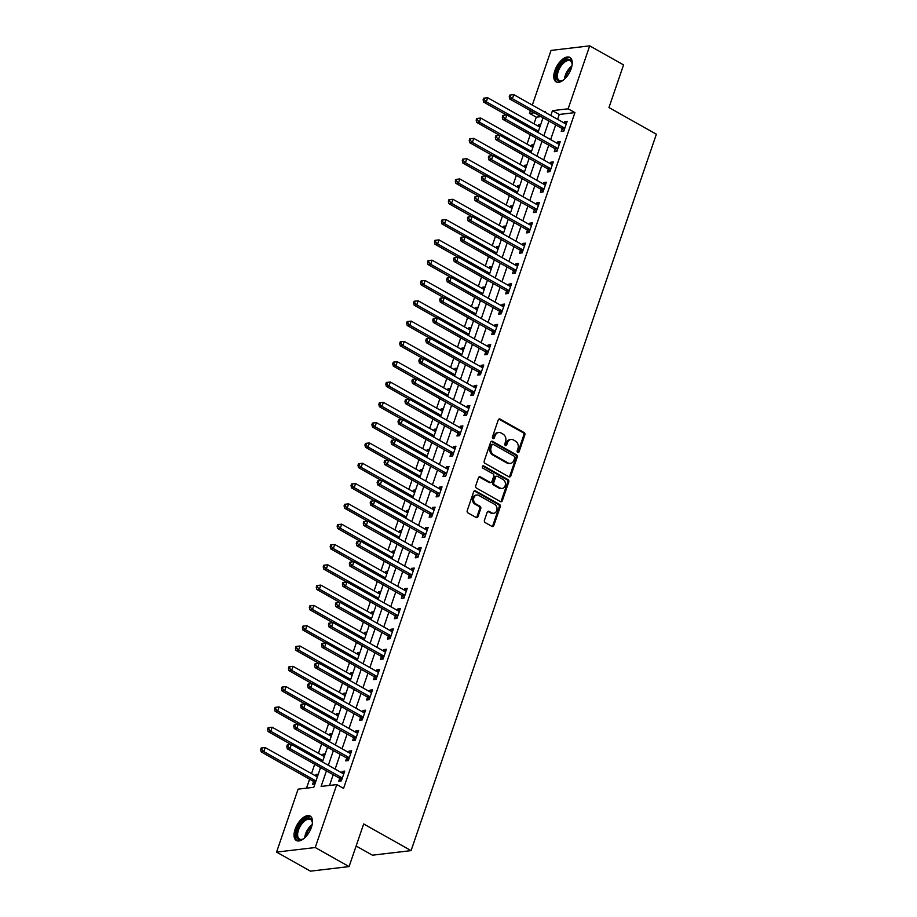 <?xml version="1.0" encoding="UTF-8"?>
<svg xmlns="http://www.w3.org/2000/svg" width="917" height="917" viewBox="0 0 917 917"><rect width="100%" height="100%" fill="white"/><g stroke="black" fill="none" stroke-linecap="round" stroke-linejoin="round"><path stroke-width="1.38" d="M517.738 452.436A1.238 0.997 83.3 0 0 519.056 451.84L524.856 434.899A1.765 1.433 83.3 0 0 524.077 432.56L500.143 419.092A1.765 1.433 83.3 0 0 498.263 419.929L492.463 436.882A1.238 0.997 83.3 0 0 494.332 437.925L495.077 435.735A5.651 4.585 83.3 0 1 498.676 432.515A5.651 4.585 83.3 0 1 501.083 433.019L503.078 434.142A5.651 4.585 83.3 0 1 505.576 441.639L504.831 443.839A1.238 0.997 83.3 0 0 506.688 444.883L507.445 442.693A5.651 4.585 83.3 0 1 511.033 439.472A5.651 4.585 83.3 0 1 513.44 439.977L515.434 441.1A5.651 4.585 83.3 0 1 517.945 448.596L517.188 450.797A1.238 0.997 83.3 0 0 517.738 452.436M517.727 452.425A1.238 0.997 83.3 0 0 518.013 451.966L523.813 435.025A1.765 1.433 83.3 0 0 523.022 432.675L499.1 419.207A1.765 1.433 83.3 0 0 498.882 419.115M493.002 438.509A1.238 0.997 83.3 0 0 493.289 438.051L494.034 435.85L495.077 435.735M505.359 445.467A1.238 0.997 83.3 0 0 505.645 445.009L506.402 442.808L507.445 442.693M295.114 829.255A14.03 7.061 119.4 0 1 310.152 816.061A14.03 7.061 119.4 0 1 311.413 827.329A14.03 7.061 119.4 0 1 296.386 840.511A14.03 7.061 119.4 0 1 295.114 829.255M554.854 70.62A14.03 7.061 119.4 0 1 569.893 57.427A14.03 7.061 119.4 0 1 571.153 68.695A14.03 7.061 119.4 0 1 556.126 81.877A14.03 7.061 119.4 0 1 554.854 70.62M484.451 520.271A1.765 1.433 83.3 0 0 485.231 522.621L491.948 526.392A1.765 1.433 83.3 0 0 493.816 525.544L500.258 506.734A1.765 1.433 83.3 0 0 499.478 504.384L475.545 490.927A1.765 1.433 83.3 0 0 473.676 491.764L467.234 510.586A1.765 1.433 83.3 0 0 468.014 512.924L476.129 517.486A1.765 1.433 83.3 0 0 477.998 516.649L480.76 508.591A1.765 1.433 83.3 0 0 479.969 506.253L475.957 503.983A4.723 3.828 83.3 0 1 473.596 498.917A4.723 3.828 83.3 0 1 476.863 495.031A4.723 3.828 83.3 0 1 478.869 495.455L494.63 504.316A4.723 3.828 83.3 0 1 496.98 509.393A4.723 3.828 83.3 0 1 493.713 513.279A4.723 3.828 83.3 0 1 491.707 512.855L489.082 511.377A1.765 1.433 83.3 0 0 487.202 512.225L484.451 520.271M532.318 105.088L551.048 50.412L589.711 45.85L623.56 64.901L608.968 107.553L656.366 134.226L411.08 850.632L363.682 823.947L349.079 866.588L315.23 847.537L276.567 852.099L298.117 789.147L313.797 787.302L320.56 767.529M589.711 45.85L568.15 108.802L552.481 110.648L550.819 115.496M326.441 770.842L321.11 786.431L336.78 784.585L343.554 788.402L574.925 112.608L568.15 108.802M336.78 784.585L315.23 847.537M508.924 476.806A1.765 1.433 83.3 0 0 510.792 475.957L517.234 457.147A1.765 1.433 83.3 0 0 516.454 454.798L492.532 441.329A1.765 1.433 83.3 0 0 490.652 442.177L484.21 460.999A1.765 1.433 83.3 0 0 484.99 463.337L508.924 476.806M508.752 481.941L502.31 500.751A1.765 1.433 83.3 0 1 500.43 501.599L476.508 488.131A1.765 1.433 83.3 0 1 475.717 485.792L478.479 477.734A1.765 1.433 83.3 0 1 480.359 476.886L490.056 482.353A1.765 1.433 83.3 0 0 491.936 481.505L493.759 476.164A1.765 1.433 83.3 0 0 492.979 473.825L482.881 468.14A1.238 0.997 83.3 0 1 483.637 465.905L507.961 479.591A1.765 1.433 83.3 0 1 508.752 481.941L507.709 482.055L501.267 500.877L502.31 500.751M574.925 112.608L559.255 114.453L557.593 119.313M555.691 124.861L550.636 139.613M548.733 145.173L543.689 159.925M541.787 165.473L536.732 180.225M534.829 185.784L529.785 200.536M527.883 206.084L522.828 220.837M520.925 226.396L515.881 241.148M513.978 246.696L508.924 261.448M507.021 267.007L501.977 281.76M500.074 287.308L495.02 302.06M493.117 307.619L488.062 322.371M486.17 327.919L481.116 342.683M479.213 348.231L474.158 362.983M472.266 368.531L467.212 383.295M465.309 388.842L460.254 403.595M458.362 409.154L453.307 423.906M451.405 429.454L446.35 444.206M444.447 449.766L439.403 464.518M437.501 470.066L432.446 484.818M430.543 490.377L425.499 505.129M423.597 510.677L418.542 525.43M416.639 530.989L411.595 545.741M409.693 551.289L404.638 566.041M402.735 571.6L397.691 586.353M395.789 591.901L390.734 606.653M388.831 612.212L383.787 626.964M381.885 632.512L376.83 647.264M374.927 652.824L369.872 667.576M367.981 673.124L362.926 687.876M361.023 693.435L355.968 708.188M354.077 713.735L349.022 728.499M347.119 734.047L342.064 748.799M340.173 754.347L335.118 769.111M333.215 774.659L329.524 785.445M562.132 128.735L561.227 131.372L563.84 131.062L567.176 121.319L564.574 121.629L564.104 122.981M555.186 149.035L554.281 151.683L556.894 151.374L560.23 141.619L557.616 141.929L557.158 143.281M548.228 169.347L547.323 171.983L549.936 171.674L553.272 161.931L550.659 162.24L550.2 163.593M541.282 189.647L540.377 192.295L542.99 191.985L546.326 182.231L543.712 182.54L543.254 183.893M534.324 209.959L533.419 212.595L536.032 212.285L539.368 202.542L536.754 202.852L536.296 204.204M527.378 230.259L526.473 232.907L529.086 232.597L532.422 222.854L529.808 223.152L529.35 224.505M520.42 250.57L519.515 253.207L522.128 252.897L525.464 243.154L522.85 243.464L522.392 244.816M513.474 270.87L512.569 273.518L515.182 273.209L518.518 263.466L515.904 263.764L515.434 265.116M506.516 291.182L505.611 293.818L508.224 293.509L511.56 283.766L508.946 284.075L508.488 285.428M499.57 311.482L498.665 314.13L501.278 313.82L504.614 304.077L502 304.375L501.53 305.728M492.612 331.794L491.707 334.43L494.32 334.12L497.656 324.377L495.042 324.687L494.584 326.039M485.666 352.094L484.761 354.741L487.363 354.432L490.71 344.689L488.096 344.998L487.626 346.339M478.708 372.405L477.803 375.042L480.416 374.744L483.752 364.989L481.138 365.298L480.68 366.651M471.751 392.705L470.857 395.353L473.459 395.044L476.806 385.3L474.192 385.61L473.722 386.963M464.804 413.017L463.899 415.653L466.512 415.355L469.848 405.601L467.234 405.91L466.776 407.263M457.847 433.317L456.941 435.965L459.555 435.655L462.902 425.912L460.288 426.222L459.818 427.574M450.9 453.628L449.995 456.265L452.608 455.967L455.944 446.212L453.33 446.522L452.872 447.874M443.943 473.929L443.037 476.576L445.651 476.267L448.986 466.524L446.384 466.833L445.914 468.186M436.996 494.24L436.091 496.888L438.704 496.578L442.04 486.824L439.426 487.133L438.968 488.486M430.039 514.552L429.133 517.188L431.747 516.879L435.082 507.135L432.48 507.445L432.01 508.797M423.092 534.852L422.187 537.5L424.8 537.19L428.136 527.435L425.522 527.745L425.064 529.098M416.135 555.163L415.229 557.8L417.843 557.49L421.178 547.747L418.565 548.057L418.106 549.409M409.188 575.463L408.283 578.111L410.896 577.802L414.232 568.047L411.618 568.357L411.16 569.709M402.231 595.775L401.325 598.411L403.938 598.102L407.274 588.359L404.661 588.668L404.202 590.021M395.284 616.075L394.379 618.723L396.992 618.413L400.328 608.659L397.714 608.968L397.244 610.321M388.327 636.387L387.421 639.023L390.034 638.713L393.37 628.97L390.757 629.28L390.298 630.632M381.38 656.687L380.475 659.334L383.088 659.025L386.424 649.282L383.81 649.58L383.34 650.932M374.423 676.998L373.517 679.635L376.13 679.325L379.466 669.582L376.853 669.891L376.394 671.244M367.476 697.298L366.571 699.946L369.184 699.637L372.52 689.893L369.906 690.192L369.436 691.544M360.519 717.61L359.613 720.246L362.226 719.937L365.562 710.194L362.949 710.503L362.49 711.856M353.561 737.91L352.667 740.558L355.269 740.248L358.616 730.505L356.002 730.815L355.532 732.156M346.615 758.221L345.709 760.858L348.322 760.56L351.658 750.805L349.045 751.115L348.586 752.467M339.657 778.522L338.751 781.169L341.365 780.86L344.712 771.117L342.098 771.426L341.628 772.779M541.019 116.608L536.262 117.17L533.992 123.806M530.244 134.753L527.034 144.118M523.286 155.065L520.088 164.418M516.34 175.376L513.13 184.73M509.382 195.676L506.184 205.03M502.436 215.988L499.226 225.341M495.478 236.288L492.28 245.641M488.532 256.6L485.322 265.953M481.574 276.9L478.376 286.264M474.628 297.211L471.418 306.565M467.67 317.511L464.472 326.876M460.724 337.823L457.514 347.176M453.766 358.123L450.556 367.488M446.808 378.434L443.61 387.788M439.862 398.735L436.652 408.099M432.904 419.046L429.706 428.399M425.958 439.346L422.748 448.711M419 459.658L415.802 469.011M412.054 479.958L408.844 489.323M405.096 500.269L401.898 509.623M398.15 520.569L394.94 529.934M391.192 540.881L387.994 550.234M384.246 561.193L381.036 570.546M377.288 581.493L374.09 590.846M370.342 601.804L367.132 611.158M363.384 622.104L360.186 631.458M356.438 642.416L353.228 651.769M349.48 662.716L346.282 672.081M342.534 683.027L339.324 692.381M335.576 703.328L332.378 712.692M328.618 723.639L325.42 732.992M321.672 743.939L318.463 753.304M314.714 764.251L311.516 773.604M309.614 779.163L306.53 788.15M540.743 124.437L538.451 124.701L537.981 126.053M533.786 144.737L531.493 145.012L531.035 146.365M526.839 165.049L524.547 165.324L524.077 166.665M519.882 185.349L517.589 185.624L517.131 186.976M512.935 205.66L510.631 205.935L510.173 207.288M505.978 225.972L503.685 226.235L503.227 227.588M499.031 246.272L496.727 246.547L496.269 247.899M492.074 266.583L489.781 266.847L489.323 268.2M485.127 286.883L482.823 287.159L482.365 288.511M478.17 307.195L475.877 307.459L475.407 308.811M471.212 327.495L468.919 327.77L468.461 329.123M464.266 347.807L461.973 348.07L461.503 349.423M457.308 368.107L455.015 368.382L454.557 369.734M450.362 388.418L448.069 388.682L447.599 390.034M443.404 408.718L441.111 408.993L440.653 410.346M436.458 429.03L434.165 429.294L433.695 430.646M429.5 449.33L427.207 449.605L426.749 450.958M422.554 469.642L420.261 469.905L419.791 471.258M415.596 489.942L413.303 490.217L412.845 491.569M408.65 510.253L406.357 510.517L405.887 511.869M401.692 530.553L399.399 530.828L398.941 532.181M394.746 550.865L392.442 551.14L391.983 552.481M387.788 571.165L385.495 571.44L385.037 572.793M380.842 591.476L378.538 591.752L378.079 593.104M373.884 611.777L371.591 612.052L371.133 613.404M366.938 632.088L364.634 632.363L364.175 633.716M359.98 652.4L357.687 652.663L357.217 654.016M353.022 672.7L350.73 672.975L350.271 674.327M346.076 693.011L343.783 693.275L343.313 694.627M339.118 713.311L336.826 713.586L336.367 714.939M332.172 733.623L329.879 733.887L329.409 735.239M325.214 753.923L322.922 754.198L322.463 755.551M318.268 774.235L315.975 774.498L315.505 775.851M313.534 781.605L312.64 784.253L314.932 783.978M356.128 846.013L372.417 855.183L411.08 850.632M349.079 866.588L310.427 871.15L276.567 852.099M536.262 117.17L529.487 113.353L530.427 110.636M544.939 112.183L545.168 111.507L543.976 111.645M534.256 112.791L529.487 113.353M322.463 761.981L327.507 747.229M329.409 741.681L334.464 726.917M336.367 721.37L341.411 706.617M343.313 701.069L348.368 686.306M350.271 680.758L355.326 666.006M357.217 660.446L362.272 645.694M364.175 640.146L369.23 625.394M371.121 619.835L376.176 605.082M378.079 599.535L383.134 584.782M385.025 579.223L390.08 564.471M391.983 558.923L397.038 544.171M398.941 538.611L403.984 523.859M405.887 518.311L410.942 503.559M412.845 498L417.888 483.248M419.791 477.7L424.846 462.947M426.749 457.388L431.792 442.636M433.695 437.088L438.75 422.336M440.653 416.776L445.696 402.024M447.599 396.476L452.654 381.724M454.557 376.165L459.6 361.413M461.503 355.865L466.558 341.101M468.461 335.553L473.504 320.801M475.407 315.253L480.462 300.489M482.365 294.942L487.42 280.189M489.311 274.642L494.366 259.878M496.269 254.33L501.324 239.578M503.215 234.018L508.27 219.266M510.173 213.718L515.228 198.966M517.131 193.407L522.174 178.655M524.077 173.107L529.132 158.354M531.035 152.795L536.078 138.043M537.981 132.495L543.036 117.743M548.916 121.055L543.861 135.808M541.97 141.356L536.915 156.108M535.012 161.667L529.957 176.419M528.066 181.967L523.011 196.719M521.108 202.279L516.053 217.031M514.162 222.579L509.107 237.331M507.204 242.89L502.149 257.643M500.246 263.19L495.203 277.943M493.3 283.502L488.245 298.254M486.342 303.802L481.299 318.566M479.396 324.114L474.341 338.866M472.438 344.414L467.395 359.177M465.492 364.725L460.437 379.478M458.534 385.025L453.491 399.789M451.588 405.337L446.533 420.089M444.63 425.648L439.587 440.401M437.684 445.949L432.629 460.701M430.726 466.26L425.683 481.012M423.78 486.56L418.725 501.312M416.822 506.872L411.767 521.624M409.876 527.172L404.821 541.924M402.918 547.483L397.863 562.236M395.972 567.783L390.917 582.536M389.014 588.095L383.959 602.847M382.057 608.395L377.013 623.147M375.11 628.707L370.055 643.459M368.153 649.007L363.109 663.759M361.206 669.318L356.151 684.071M354.249 689.618L349.205 704.382M347.302 709.93L342.247 724.682M340.345 730.23L335.301 744.994M333.398 750.542L328.343 765.294M559.255 114.453L552.481 110.648M538.451 124.701L540.296 125.744M531.493 145.012L533.339 146.055M524.547 165.324L526.392 166.355M517.589 185.624L519.435 186.667M510.631 205.935L512.488 206.967M503.685 226.235L505.531 227.278M496.727 246.547L498.573 247.579M489.781 266.847L491.627 267.89M482.823 287.159L484.669 288.19M475.877 307.459L477.723 308.502M468.919 327.77L470.765 328.802M461.973 348.07L463.819 349.113M455.015 368.382L456.861 369.413M448.069 388.682L449.915 389.725M441.111 408.993L442.957 410.025M434.165 429.294L436.011 430.337M427.207 449.605L429.053 450.648M420.261 469.905L422.107 470.948M413.303 490.217L415.149 491.26M406.357 510.517L408.203 511.56M399.399 530.828L401.245 531.871M392.442 551.14L394.299 552.172M385.495 571.44L387.341 572.483M378.538 591.752L380.383 592.783M371.591 612.052L373.437 613.095M364.634 632.363L366.479 633.395M357.687 652.663L359.533 653.706M350.73 672.975L352.575 674.006M343.783 693.275L345.629 694.318M336.826 713.586L338.671 714.618M329.879 733.887L331.725 734.93M322.922 754.198L324.767 755.23M315.975 774.498L317.821 775.541M564.574 121.629L566.672 122.809M557.616 141.929L559.714 143.109M550.659 162.24L552.768 163.421M543.712 182.54L545.81 183.732M536.754 202.852L538.864 204.032M529.808 223.152L531.906 224.344M522.85 243.464L524.96 244.644M515.904 263.764L518.002 264.956M508.946 284.075L511.056 285.256M502 304.375L504.098 305.567M495.042 324.687L497.152 325.867M488.096 344.998L490.194 346.179M481.138 365.298L483.248 366.479M474.192 385.61L476.29 386.791M467.234 405.91L469.344 407.091M460.288 426.222L462.386 427.402M453.33 446.522L455.428 447.702M446.384 466.833L448.482 468.014M439.426 487.133L441.524 488.314M432.48 507.445L434.578 508.626M425.522 527.745L427.62 528.926M418.565 548.057L420.674 549.237M411.618 568.357L413.716 569.549M404.661 588.668L406.77 589.849M397.714 608.968L399.812 610.16M390.757 629.28L392.866 630.46M383.81 649.58L385.908 650.772M376.853 669.891L378.962 671.072M369.906 690.192L372.004 691.384M362.949 710.503L365.058 711.684M356.002 730.815L358.1 731.995M349.045 751.115L351.154 752.295M342.098 771.426L344.196 772.607M511.033 439.472L509.99 439.598A5.651 4.585 83.3 0 0 506.402 442.808M498.676 432.515L497.622 432.641A5.651 4.585 83.3 0 0 494.034 435.85M509.141 476.897A1.765 1.433 83.3 0 0 509.749 476.083L516.191 457.262A1.765 1.433 83.3 0 0 515.411 454.924L491.489 441.455A1.765 1.433 83.3 0 0 491.271 441.352M514.781 457.847A1.238 0.997 83.3 0 0 514.231 456.207L493.231 444.39A1.238 0.997 83.3 0 0 491.913 444.974L491.122 447.29A5.651 4.585 83.3 0 0 493.633 454.786L507.984 462.867A5.651 4.585 83.3 0 0 510.391 463.372A5.651 4.585 83.3 0 0 513.99 460.162L514.781 457.847M492.704 444.275L491.65 444.401A1.238 0.997 83.3 0 0 490.87 445.1L491.913 444.974M510.391 463.372L509.348 463.498A5.651 4.585 83.3 0 1 506.941 462.993L492.589 454.912A5.651 4.585 83.3 0 1 490.079 447.416L490.87 445.1M500.648 501.702A1.765 1.433 83.3 0 0 501.267 500.877M490.813 482.514L489.77 482.629A1.765 1.433 83.3 0 1 489.013 482.48L479.304 477.012A1.765 1.433 83.3 0 0 479.098 476.92M483.637 465.905L482.629 466.019L506.918 479.717L507.961 479.591M500.132 488.016A4.723 3.828 83.3 0 0 502.138 488.44A4.723 3.828 83.3 0 0 505.405 484.554A4.723 3.828 83.3 0 0 503.043 479.488L497.495 476.37A1.765 1.433 83.3 0 0 495.627 477.207L493.793 482.548A1.765 1.433 83.3 0 0 494.572 484.898L500.132 488.016L499.077 488.142A4.723 3.828 83.3 0 0 501.095 488.566L502.138 488.44M496.75 476.21L495.696 476.324A1.765 1.433 83.3 0 0 494.572 477.333L495.627 477.207M499.077 488.142L493.529 485.024A1.765 1.433 83.3 0 1 492.75 482.674L494.572 477.333M507.709 482.055A1.765 1.433 83.3 0 0 506.918 479.717M493.713 513.279L492.67 513.405A4.723 3.828 83.3 0 1 490.664 512.97L488.039 511.503A1.765 1.433 83.3 0 0 487.821 511.399M476.863 495.031L475.82 495.157A4.723 3.828 83.3 0 0 472.553 499.043A4.723 3.828 83.3 0 0 474.903 504.109L475.957 503.983M476.336 517.589A1.765 1.433 83.3 0 0 476.955 516.764L479.717 508.717A1.765 1.433 83.3 0 0 478.926 506.367L474.903 504.109M492.154 526.496A1.765 1.433 83.3 0 0 492.773 525.67L499.215 506.86A1.765 1.433 83.3 0 0 498.435 504.51L474.502 491.042A1.765 1.433 83.3 0 0 474.284 490.95M539.861 127.016A1.8 1.456 -96.7 0 1 539.414 126.855L487.672 97.741L486.285 101.798L483.672 102.108L506.574 115.003M484.153 99.689L484.715 98.062L483.672 98.188L483.11 99.815L484.153 99.689L486.285 101.798L538.015 130.925A1.8 1.456 -96.7 0 1 538.417 131.234M484.715 98.062L487.672 97.741M483.672 102.108L483.11 99.815M564.746 128.426L564.608 128.242A1.8 1.456 83.3 0 0 564.138 127.841L512.408 98.727L513.795 94.657L565.525 123.784A1.8 1.456 83.3 0 0 566.076 123.944L566.282 123.955M563.886 130.925L561.995 128.552A1.8 1.456 83.3 0 0 561.525 128.151L509.795 99.036L512.408 98.727L510.276 96.606L510.838 94.978L509.795 95.104L509.233 96.732L510.276 96.606M509.233 96.732L509.795 99.036M513.795 94.657L510.838 94.978M532.903 147.328A1.8 1.456 -96.7 0 1 532.456 147.167L480.726 118.052L479.327 122.11L476.725 122.419L499.616 135.303M477.207 119.989L477.757 118.373L476.714 118.488L476.164 120.116L477.207 119.989L479.327 122.11L531.069 151.225A1.8 1.456 -96.7 0 1 531.459 151.546M477.757 118.373L480.726 118.052M476.725 122.419L476.164 120.116M525.957 167.628A1.8 1.456 -96.7 0 1 525.498 167.467L473.768 138.352L472.381 142.41L469.768 142.72L492.658 155.615M470.249 140.301L470.811 138.673L469.768 138.799L469.206 140.427L470.249 140.301L472.381 142.41L524.111 171.536A1.8 1.456 -96.7 0 1 524.501 171.846M470.811 138.673L473.768 138.352M469.768 142.72L469.206 140.427M518.999 187.939A1.8 1.456 -96.7 0 1 518.552 187.779L466.822 158.664L465.423 162.722L462.821 163.031L485.712 175.915M463.303 160.601L463.853 158.985L462.81 159.1L462.26 160.727L463.303 160.601L465.423 162.722L517.165 191.836A1.8 1.456 -96.7 0 1 517.555 192.157M463.853 158.985L466.822 158.664M462.821 163.031L462.26 160.727M557.8 148.726L557.651 148.554A1.8 1.456 83.3 0 0 557.192 148.141L505.45 119.027L506.849 114.969L558.579 144.084A1.8 1.456 83.3 0 0 559.129 144.256L559.324 144.267M556.94 151.236L555.037 148.852A1.8 1.456 83.3 0 0 554.579 148.451L502.848 119.336L505.45 119.027L503.33 116.918L503.88 115.29L502.837 115.416L502.287 117.032L503.33 116.918M502.287 117.032L502.848 119.336M506.849 114.969L503.88 115.29M550.842 169.037L550.704 168.854A1.8 1.456 83.3 0 0 550.234 168.453L498.504 139.338L499.891 135.269L551.621 164.395A1.8 1.456 83.3 0 0 552.172 164.556L552.366 164.567M549.982 171.536L548.091 169.164A1.8 1.456 83.3 0 0 547.621 168.762L495.891 139.648L498.504 139.338L496.372 137.218L496.934 135.59L495.891 135.716L495.329 137.344L496.372 137.218M495.329 137.344L495.891 139.648M499.891 135.269L496.934 135.59M543.896 189.338L543.747 189.166A1.8 1.456 83.3 0 0 543.288 188.764L491.546 159.638L492.945 155.581L544.675 184.695A1.8 1.456 83.3 0 0 545.214 184.867L545.42 184.879M543.036 191.848L541.133 189.464A1.8 1.456 83.3 0 0 540.675 189.062L488.933 159.948L491.546 159.638L489.426 157.529L489.976 155.901L488.933 156.028L488.383 157.644L489.426 157.529M488.383 157.644L488.933 159.948M492.945 155.581L489.976 155.901M512.053 208.239A1.8 1.456 -96.7 0 1 511.594 208.079L459.864 178.964L458.477 183.033L455.864 183.331L478.754 196.227M456.345 180.913L456.907 179.285L455.864 179.411L455.302 181.039L456.345 180.913L458.477 183.033L510.207 212.148A1.8 1.456 -96.7 0 1 510.597 212.469M456.907 179.285L459.864 178.964M455.864 183.331L455.302 181.039M536.938 209.649L536.8 209.466A1.8 1.456 83.3 0 0 536.33 209.065L484.6 179.95L485.987 175.892L537.717 205.007A1.8 1.456 83.3 0 0 538.268 205.167L538.462 205.19M536.078 212.148L534.187 209.775A1.8 1.456 83.3 0 0 533.717 209.374L481.987 180.259L484.6 179.95L482.468 177.829L483.03 176.202L481.987 176.328L481.425 177.955L482.468 177.829M481.425 177.955L481.987 180.259M485.987 175.892L483.03 176.202M563.817 79.745A12.139 6.11 119.4 0 1 562.35 80.604A12.139 6.11 119.4 0 1 557.307 80.18A12.139 6.11 119.4 0 1 559.863 65.497A12.139 6.11 119.4 0 1 570.867 60.35A12.139 6.11 119.4 0 1 572.036 63.411A12.139 6.11 119.4 0 1 572.059 65.118M572.07 63.881A11.245 5.662 -60.6 0 0 571.039 61.462A11.245 5.662 -60.6 0 0 570.282 60.843A11.245 5.662 -60.6 0 0 560.321 67.044A11.245 5.662 -60.6 0 0 558.487 79.825A11.245 5.662 -60.6 0 0 559.255 80.444A11.245 5.662 -60.6 0 0 562.763 80.398M570.603 57.954A13.938 7.015 -60.6 0 0 558.396 66.104A13.938 7.015 -60.6 0 0 556.31 81.647A13.938 7.015 -60.6 0 0 556.94 82.221M304.089 838.379A12.139 6.11 119.4 0 1 302.61 839.25A12.139 6.11 119.4 0 1 297.303 829.736A12.139 6.11 119.4 0 1 305.865 818.663A12.139 6.11 119.4 0 1 312.296 822.045A12.139 6.11 119.4 0 1 312.319 823.753M312.33 822.515A11.245 5.662 -60.6 0 0 310.542 819.489A11.245 5.662 -60.6 0 0 298.495 830.045A11.245 5.662 -60.6 0 0 299.515 839.078A11.245 5.662 -60.6 0 0 303.023 839.032M310.863 816.588A13.938 7.015 -60.6 0 0 296.248 829.851A13.938 7.015 -60.6 0 0 297.2 840.855M505.095 228.551A1.8 1.456 -96.7 0 1 504.648 228.39L452.918 199.276L451.519 203.333L448.906 203.643L471.808 216.527M449.399 201.213L449.949 199.597L448.906 199.711L448.356 201.339L449.399 201.213L451.519 203.333L503.261 232.448A1.8 1.456 -96.7 0 1 503.651 232.769M449.949 199.597L452.918 199.276M448.906 203.643L448.356 201.339M498.137 248.851A1.8 1.456 -96.7 0 1 497.69 248.702L445.96 219.576L444.573 223.645L441.96 223.943L464.85 236.838M442.441 221.524L443.003 219.897L441.96 220.023L441.398 221.65L442.441 221.524L444.573 223.645L496.303 252.76A1.8 1.456 -96.7 0 1 496.693 253.081M443.003 219.897L445.96 219.576M441.96 223.943L441.398 221.65M491.191 269.162A1.8 1.456 -96.7 0 1 490.744 269.002L439.014 239.887L437.615 243.945L435.002 244.254L457.904 257.138M435.495 241.824L436.045 240.208L435.002 240.323L434.452 241.95L435.495 241.824L437.615 243.945L489.357 273.06A1.8 1.456 -96.7 0 1 489.747 273.381M436.045 240.208L439.014 239.887M435.002 244.254L434.452 241.95M484.233 289.463A1.8 1.456 -96.7 0 1 483.786 289.313L432.056 260.187L430.669 264.256L428.056 264.566L450.946 277.45M428.537 262.136L429.099 260.508L428.056 260.634L427.494 262.262L428.537 262.136L430.669 264.256L482.399 293.371A1.8 1.456 -96.7 0 1 482.789 293.692M429.099 260.508L432.056 260.187M428.056 264.566L427.494 262.262M477.287 309.774A1.8 1.456 -96.7 0 1 476.84 309.614L425.11 280.499L423.711 284.557L421.098 284.866L444 297.75M421.591 282.436L422.141 280.82L421.098 280.946L420.548 282.562L421.591 282.436L423.711 284.557L475.442 313.671A1.8 1.456 -96.7 0 1 475.843 313.992M422.141 280.82L425.11 280.499M421.098 284.866L420.548 282.562M529.992 229.949L529.843 229.777A1.8 1.456 83.3 0 0 529.384 229.376L477.642 200.25L479.041 196.192L530.771 225.307A1.8 1.456 83.3 0 0 531.31 225.479L531.516 225.49M529.132 232.46L527.229 230.087A1.8 1.456 83.3 0 0 526.771 229.674L475.029 200.559L477.642 200.25L475.522 198.141L476.072 196.513L475.029 196.639L474.479 198.255L475.522 198.141M474.479 198.255L475.029 200.559M479.041 196.192L476.072 196.513M523.034 250.261L522.896 250.077A1.8 1.456 83.3 0 0 522.426 249.676L470.696 220.561L472.083 216.504L523.813 245.618A1.8 1.456 83.3 0 0 524.364 245.779L524.558 245.802M522.174 252.76L520.283 250.387A1.8 1.456 83.3 0 0 519.813 249.986L468.083 220.871L470.696 220.561L468.564 218.441L469.126 216.813L468.083 216.939L467.521 218.567L468.564 218.441M467.521 218.567L468.083 220.871M472.083 216.504L469.126 216.813M516.088 270.561L515.939 270.389A1.8 1.456 83.3 0 0 515.469 269.988L463.738 240.862L465.137 236.804L516.867 265.919A1.8 1.456 83.3 0 0 517.406 266.09L517.612 266.102M515.228 273.071L513.325 270.698A1.8 1.456 83.3 0 0 512.867 270.297L461.125 241.171L463.738 240.862L461.618 238.752L462.168 237.125L461.125 237.251L460.575 238.867L461.618 238.752M460.575 238.867L461.125 241.171M465.137 236.804L462.168 237.125M509.13 290.872L508.992 290.689A1.8 1.456 83.3 0 0 508.522 290.288L456.792 261.173L458.179 257.115L509.909 286.23A1.8 1.456 83.3 0 0 510.46 286.391L510.654 286.413M508.27 293.371L506.379 290.998A1.8 1.456 83.3 0 0 505.909 290.597L454.179 261.483L456.792 261.173L454.66 259.053L455.222 257.436L454.179 257.551L453.617 259.179L454.66 259.053M453.617 259.179L454.179 261.483M458.179 257.115L455.222 257.436M502.172 311.172L502.035 311.001A1.8 1.456 83.3 0 0 501.565 310.599L449.834 281.473L451.233 277.415L502.963 306.53A1.8 1.456 83.3 0 0 503.502 306.702L503.708 306.714M501.324 313.683L499.421 311.31A1.8 1.456 83.3 0 0 498.951 310.909L447.221 281.783L449.834 281.473L447.714 279.364L448.264 277.736L447.221 277.862L446.659 279.49L447.714 279.364M446.659 279.49L447.221 281.783M451.233 277.415L448.264 277.736M470.329 330.074A1.8 1.456 -96.7 0 1 469.882 329.925L418.152 300.799L416.765 304.868L414.152 305.178L437.042 318.061M414.633 302.748L415.195 301.12L414.152 301.246L413.59 302.874L414.633 302.748L416.765 304.868L468.495 333.983A1.8 1.456 -96.7 0 1 468.885 334.304M415.195 301.12L418.152 300.799M414.152 305.178L413.59 302.874M495.226 331.484L495.077 331.301A1.8 1.456 83.3 0 0 494.618 330.899L442.888 301.785L444.275 297.727L496.005 326.842A1.8 1.456 83.3 0 0 496.555 327.002L496.75 327.025M494.366 333.994L492.475 331.61A1.8 1.456 83.3 0 0 492.005 331.209L440.275 302.094L442.888 301.785L440.756 299.664L441.318 298.048L440.263 298.163L439.713 299.79L440.756 299.664M439.713 299.79L440.275 302.094M444.275 297.727L441.318 298.048M463.383 350.386A1.8 1.456 -96.7 0 1 462.936 350.225L411.206 321.11L409.807 325.168L407.194 325.478L430.096 338.362M407.687 323.059L408.237 321.431L407.194 321.558L406.632 323.174L407.687 323.059L409.807 325.168L461.538 354.283A1.8 1.456 -96.7 0 1 461.939 354.604M408.237 321.431L411.206 321.11M407.194 325.478L406.632 323.174M488.268 351.784L488.131 351.612A1.8 1.456 83.3 0 0 487.661 351.211L435.93 322.085L437.317 318.027L489.059 347.142A1.8 1.456 83.3 0 0 489.598 347.314L489.804 347.325M487.42 354.294L485.517 351.922A1.8 1.456 83.3 0 0 485.047 351.52L433.317 322.394L435.93 322.085L433.81 319.976L434.36 318.348L433.317 318.474L432.755 320.102L433.81 319.976M432.755 320.102L433.317 322.394M437.317 318.027L434.36 318.348M456.425 370.686A1.8 1.456 -96.7 0 1 455.978 370.537L404.248 341.411L402.861 345.48L400.248 345.789L423.138 358.673M400.729 343.359L401.291 341.732L400.236 341.858L399.686 343.485L400.729 343.359L402.861 345.48L454.591 374.594A1.8 1.456 -96.7 0 1 454.981 374.915M401.291 341.732L404.248 341.411M400.248 345.789L399.686 343.485M481.322 372.096L481.173 371.912A1.8 1.456 83.3 0 0 480.714 371.511L428.984 342.396L430.371 338.339L482.101 367.453A1.8 1.456 83.3 0 0 482.651 367.625L482.846 367.637M480.462 374.606L478.571 372.222A1.8 1.456 83.3 0 0 478.101 371.821L426.371 342.706L428.984 342.396L426.852 340.276L427.414 338.66L426.359 338.774L425.809 340.402L426.852 340.276M425.809 340.402L426.371 342.706M430.371 338.339L427.414 338.66M449.479 390.997A1.8 1.456 -96.7 0 1 449.032 390.837L397.29 361.722L395.903 365.78L393.29 366.089L416.192 378.973M393.783 363.671L394.333 362.043L393.29 362.169L392.728 363.785L393.783 363.671L395.903 365.78L447.634 394.906A1.8 1.456 -96.7 0 1 448.035 395.216M394.333 362.043L397.29 361.722M393.29 366.089L392.728 363.785M474.364 392.407L474.227 392.224A1.8 1.456 83.3 0 0 473.757 391.823L422.026 362.708L423.413 358.639L475.155 387.753A1.8 1.456 83.3 0 0 475.694 387.925L475.9 387.937M473.516 394.906L471.613 392.533A1.8 1.456 83.3 0 0 471.143 392.132L419.413 363.006L422.026 362.708L419.906 360.587L420.456 358.96L419.413 359.086L418.851 360.713L419.906 360.587M418.851 360.713L419.413 363.006M423.413 358.639L420.456 358.96M442.521 411.297A1.8 1.456 -96.7 0 1 442.074 411.148L390.344 382.022L388.957 386.091L386.344 386.401L409.234 399.285M386.825 383.971L387.387 382.343L386.332 382.469L385.782 384.097L386.825 383.971L388.957 386.091L440.687 415.206A1.8 1.456 -96.7 0 1 441.077 415.527M387.387 382.343L390.344 382.022M386.344 386.401L385.782 384.097M467.418 412.707L467.269 412.524A1.8 1.456 83.3 0 0 466.81 412.123L415.08 383.008L416.467 378.95L468.197 408.065A1.8 1.456 83.3 0 0 468.747 408.237L468.942 408.248M466.558 415.218L464.655 412.833A1.8 1.456 83.3 0 0 464.197 412.432L412.467 383.317L415.08 383.008L412.948 380.887L413.51 379.271L412.455 379.386L411.905 381.013L412.948 380.887M411.905 381.013L412.467 383.317M416.467 378.95L413.51 379.271M435.575 431.609A1.8 1.456 -96.7 0 1 435.128 431.448L383.386 402.334L381.999 406.391L379.386 406.701L402.288 419.585M379.879 404.282L380.429 402.655L379.386 402.781L378.824 404.397L379.879 404.282L381.999 406.391L433.73 435.518A1.8 1.456 -96.7 0 1 434.131 435.827M380.429 402.655L383.386 402.334M379.386 406.701L378.824 404.397M460.46 433.019L460.323 432.835A1.8 1.456 83.3 0 0 459.853 432.434L408.122 403.32L409.509 399.25L461.251 428.377A1.8 1.456 83.3 0 0 461.79 428.537L461.996 428.548M459.6 435.518L457.709 433.145A1.8 1.456 83.3 0 0 457.239 432.744L405.509 403.618L408.122 403.32L405.99 401.199L406.552 399.571L405.509 399.697L404.947 401.325L405.99 401.199M404.947 401.325L405.509 403.618M409.509 399.25L406.552 399.571M428.617 451.909A1.8 1.456 -96.7 0 1 428.17 451.76L376.44 422.645L375.053 426.703L372.44 427.013L395.33 439.896M372.921 424.582L373.483 422.955L372.428 423.081L371.878 424.709L372.921 424.582L375.053 426.703L426.783 455.818A1.8 1.456 -96.7 0 1 427.173 456.139M373.483 422.955L376.44 422.645M372.44 427.013L371.878 424.709M421.671 472.221A1.8 1.456 -96.7 0 1 421.224 472.06L369.482 442.945L368.095 447.003L365.482 447.313L388.384 460.196M365.963 444.894L366.525 443.266L365.482 443.392L364.92 445.009L365.963 444.894L368.095 447.003L419.826 476.129A1.8 1.456 -96.7 0 1 420.227 476.439M366.525 443.266L369.482 442.945M365.482 447.313L364.92 445.009M414.713 492.521A1.8 1.456 -96.7 0 1 414.266 492.372L362.536 463.257L361.138 467.315L358.536 467.624L381.426 480.508M359.017 465.194L359.567 463.578L358.524 463.693L357.974 465.32L359.017 465.194L361.138 467.315L412.879 496.429A1.8 1.456 -96.7 0 1 413.269 496.75M359.567 463.578L362.536 463.257M358.536 467.624L357.974 465.32M407.767 512.832A1.8 1.456 -96.7 0 1 407.308 512.672L355.578 483.557L354.191 487.615L351.578 487.924L374.468 500.82M352.059 485.506L352.621 483.878L351.578 484.004L351.016 485.62L352.059 485.506L354.191 487.615L405.922 516.741A1.8 1.456 -96.7 0 1 406.323 517.05M352.621 483.878L355.578 483.557M351.578 487.924L351.016 485.62M400.809 533.144A1.8 1.456 -96.7 0 1 400.362 532.983L348.632 503.869L347.234 507.926L344.632 508.236L367.522 521.12M345.113 505.806L345.663 504.19L344.62 504.304L344.07 505.932L345.113 505.806L347.234 507.926L398.975 537.041A1.8 1.456 -96.7 0 1 399.365 537.362M345.663 504.19L348.632 503.869M344.632 508.236L344.07 505.932M393.863 553.444A1.8 1.456 -96.7 0 1 393.404 553.283L341.674 524.169L340.287 528.226L337.674 528.536L360.564 541.431M338.155 526.117L338.717 524.49L337.674 524.616L337.112 526.243L338.155 526.117L340.287 528.226L392.017 557.353A1.8 1.456 -96.7 0 1 392.407 557.662M338.717 524.49L341.674 524.169M337.674 528.536L337.112 526.243M386.905 573.755A1.8 1.456 -96.7 0 1 386.458 573.595L334.728 544.48L333.329 548.538L330.716 548.847L353.618 561.731M331.209 546.417L331.759 544.801L330.716 544.916L330.166 546.543L331.209 546.417L333.329 548.538L385.071 577.653A1.8 1.456 -96.7 0 1 385.461 577.974M331.759 544.801L334.728 544.48M330.716 548.847L330.166 546.543M379.959 594.056A1.8 1.456 -96.7 0 1 379.5 593.895L327.77 564.78L326.383 568.849L323.77 569.148L346.66 582.043M324.251 566.729L324.813 565.101L323.77 565.227L323.208 566.855L324.251 566.729L326.383 568.849L378.113 597.964A1.8 1.456 -96.7 0 1 378.503 598.274M324.813 565.101L327.77 564.78M323.77 569.148L323.208 566.855M453.514 453.319L453.365 453.136A1.8 1.456 83.3 0 0 452.906 452.734L401.165 423.62L402.563 419.562L454.293 448.677A1.8 1.456 83.3 0 0 454.843 448.849L455.038 448.86M452.654 455.829L450.751 453.445A1.8 1.456 83.3 0 0 450.293 453.044L398.563 423.929L401.165 423.62L399.044 421.499L399.594 419.883L398.551 419.997L398.001 421.625L399.044 421.499M398.001 421.625L398.563 423.929M402.563 419.562L399.594 419.883M446.556 473.63L446.419 473.447A1.8 1.456 83.3 0 0 445.949 473.046L394.218 443.931L395.605 439.862L447.336 468.988A1.8 1.456 83.3 0 0 447.886 469.149L448.092 469.16M445.696 476.129L443.805 473.757A1.8 1.456 83.3 0 0 443.335 473.355L391.605 444.241L394.218 443.931L392.086 441.811L392.648 440.183L391.605 440.309L391.043 441.937L392.086 441.811M391.043 441.937L391.605 444.241M395.605 439.862L392.648 440.183M439.61 493.931L439.461 493.747A1.8 1.456 83.3 0 0 439.002 493.346L387.261 464.231L388.659 460.174L440.389 489.288A1.8 1.456 83.3 0 0 440.939 489.46L441.134 489.472M438.75 496.441L436.847 494.057A1.8 1.456 83.3 0 0 436.389 493.655L384.659 464.541L387.261 464.231L385.14 462.111L385.69 460.494L384.647 460.621L384.097 462.237L385.14 462.111M384.097 462.237L384.659 464.541M388.659 460.174L385.69 460.494M432.652 514.242L432.515 514.059A1.8 1.456 83.3 0 0 432.045 513.658L380.314 484.543L381.701 480.474L433.432 509.6A1.8 1.456 83.3 0 0 433.982 509.76L434.177 509.772M431.792 516.741L429.901 514.368A1.8 1.456 83.3 0 0 429.431 513.967L377.701 484.852L380.314 484.543L378.182 482.422L378.744 480.795L377.701 480.921L377.139 482.548L378.182 482.422M377.139 482.548L377.701 484.852M381.701 480.474L378.744 480.795M425.706 534.542L425.557 534.37A1.8 1.456 83.3 0 0 425.098 533.958L373.357 504.843L374.755 500.785L426.485 529.9A1.8 1.456 83.3 0 0 427.024 530.072L427.23 530.083M424.846 537.053L422.943 534.668A1.8 1.456 83.3 0 0 422.485 534.267L370.743 505.152L373.357 504.843L371.236 502.734L371.786 501.106L370.743 501.232L370.193 502.848L371.236 502.734M370.193 502.848L370.743 505.152M374.755 500.785L371.786 501.106M418.748 554.854L418.611 554.67A1.8 1.456 83.3 0 0 418.141 554.269L366.41 525.154L367.797 521.085L419.527 550.211A1.8 1.456 83.3 0 0 420.078 550.372L420.273 550.383M417.888 557.353L415.997 554.98A1.8 1.456 83.3 0 0 415.527 554.579L363.797 525.464L366.41 525.154L364.278 523.034L364.84 521.406L363.797 521.532L363.235 523.16L364.278 523.034M363.235 523.16L363.797 525.464M367.797 521.085L364.84 521.406M411.802 575.154L411.653 574.982A1.8 1.456 83.3 0 0 411.194 574.581L359.453 545.455L360.851 541.397L412.581 570.512A1.8 1.456 83.3 0 0 413.12 570.683L413.326 570.695M410.942 577.664L409.039 575.28A1.8 1.456 83.3 0 0 408.581 574.879L356.839 545.764L359.453 545.455L357.332 543.345L357.882 541.718L356.839 541.844L356.289 543.46L357.332 543.345M356.289 543.46L356.839 545.764M360.851 541.397L357.882 541.718M404.844 595.465L404.706 595.282A1.8 1.456 83.3 0 0 404.237 594.881L352.506 565.766L353.893 561.697L405.623 590.823A1.8 1.456 83.3 0 0 406.174 590.984L406.369 591.007M403.984 597.964L402.093 595.591A1.8 1.456 83.3 0 0 401.623 595.19L349.893 566.076L352.506 565.766L350.374 563.646L350.936 562.018L349.893 562.144L349.331 563.772L350.374 563.646M349.331 563.772L349.893 566.076M353.893 561.697L350.936 562.018M373.001 614.367A1.8 1.456 -96.7 0 1 372.554 614.207L320.824 585.092L319.425 589.15L316.812 589.459L339.714 602.343M317.305 587.029L317.855 585.413L316.812 585.527L316.262 587.155L317.305 587.029L319.425 589.15L371.167 618.264A1.8 1.456 -96.7 0 1 371.557 618.585M317.855 585.413L320.824 585.092M316.812 589.459L316.262 587.155M397.898 615.766L397.749 615.594A1.8 1.456 83.3 0 0 397.279 615.192L345.549 586.066L346.947 582.008L398.677 611.123A1.8 1.456 83.3 0 0 399.216 611.295L399.422 611.307M397.038 618.276L395.135 615.903A1.8 1.456 83.3 0 0 394.677 615.49L342.935 586.376L345.549 586.066L343.428 583.957L343.978 582.329L342.935 582.455L342.385 584.072L343.428 583.957M342.385 584.072L342.935 586.376M346.947 582.008L343.978 582.329M366.043 634.667A1.8 1.456 -96.7 0 1 365.596 634.518L313.866 605.392L312.479 609.461L309.866 609.759L332.756 622.654M310.347 607.341L310.909 605.713L309.866 605.839L309.304 607.467L310.347 607.341L312.479 609.461L364.209 638.576A1.8 1.456 -96.7 0 1 364.599 638.897M310.909 605.713L313.866 605.392M309.866 609.759L309.304 607.467M390.94 636.077L390.802 635.894A1.8 1.456 83.3 0 0 390.333 635.492L338.602 606.378L339.989 602.32L391.719 631.435A1.8 1.456 83.3 0 0 392.27 631.595L392.465 631.618M390.08 638.576L388.189 636.203A1.8 1.456 83.3 0 0 387.719 635.802L335.989 606.687L338.602 606.378L336.47 604.257L337.032 602.629L335.989 602.756L335.427 604.383L336.47 604.257M335.427 604.383L335.989 606.687M339.989 602.32L337.032 602.629M359.097 654.979A1.8 1.456 -96.7 0 1 358.65 654.818L306.92 625.703L305.521 629.761L302.908 630.071L325.81 642.955M303.401 627.641L303.951 626.024L302.908 626.139L302.358 627.767L303.401 627.641L305.521 629.761L357.252 658.876A1.8 1.456 -96.7 0 1 357.653 659.197M303.951 626.024L306.92 625.703M302.908 630.071L302.358 627.767M383.982 656.377L383.845 656.205A1.8 1.456 83.3 0 0 383.375 655.804L331.645 626.678L333.043 622.62L384.773 651.735A1.8 1.456 83.3 0 0 385.312 651.907L385.518 651.918M383.134 658.887L381.231 656.515A1.8 1.456 83.3 0 0 380.773 656.102L329.031 626.987L331.645 626.678L329.524 624.569L330.074 622.941L329.031 623.067L328.469 624.683L329.524 624.569M328.469 624.683L329.031 626.987M333.043 622.62L330.074 622.941M352.139 675.279A1.8 1.456 -96.7 0 1 351.692 675.13L299.962 646.004L298.575 650.073L295.962 650.382L318.852 663.266M296.443 647.952L297.005 646.325L295.962 646.451L295.4 648.078L296.443 647.952L298.575 650.073L350.305 679.188A1.8 1.456 -96.7 0 1 350.695 679.508M297.005 646.325L299.962 646.004M295.962 650.382L295.4 648.078M377.036 676.689L376.887 676.505A1.8 1.456 83.3 0 0 376.428 676.104L324.698 646.989L326.085 642.932L377.815 672.046A1.8 1.456 83.3 0 0 378.366 672.207L378.561 672.23M376.176 679.188L374.285 676.815A1.8 1.456 83.3 0 0 373.815 676.414L322.085 647.299L324.698 646.989L322.566 644.869L323.128 643.241L322.073 643.367L321.523 644.995L322.566 644.869M321.523 644.995L322.085 647.299M326.085 642.932L323.128 643.241M345.193 695.59A1.8 1.456 -96.7 0 1 344.746 695.43L293.016 666.315L291.617 670.373L289.004 670.682L311.906 683.566M289.497 668.252L290.047 666.636L289.004 666.762L288.442 668.378L289.497 668.252L291.617 670.373L343.348 699.488A1.8 1.456 -96.7 0 1 343.749 699.809M290.047 666.636L293.016 666.315M289.004 670.682L288.442 668.378M370.078 696.989L369.941 696.817A1.8 1.456 83.3 0 0 369.471 696.416L317.74 667.289L319.127 663.232L370.869 692.346A1.8 1.456 83.3 0 0 371.408 692.518L371.614 692.53M369.23 699.499L367.327 697.126A1.8 1.456 83.3 0 0 366.857 696.725L315.127 667.599L317.74 667.289L315.62 665.18L316.17 663.553L315.127 663.679L314.565 665.295L315.62 665.18M314.565 665.295L315.127 667.599M319.127 663.232L316.17 663.553M338.235 715.89A1.8 1.456 -96.7 0 1 337.788 715.741L286.058 686.615L284.671 690.684L282.058 690.994L304.948 703.878M282.539 688.564L283.101 686.936L282.046 687.062L281.496 688.69L282.539 688.564L284.671 690.684L336.401 719.799A1.8 1.456 -96.7 0 1 336.791 720.12M283.101 686.936L286.058 686.615M282.058 690.994L281.496 688.69M363.132 717.3L362.983 717.117A1.8 1.456 83.3 0 0 362.524 716.716L310.794 687.601L312.181 683.543L363.911 712.658A1.8 1.456 83.3 0 0 364.462 712.818L364.657 712.841M362.272 719.799L360.381 717.426A1.8 1.456 83.3 0 0 359.911 717.025L308.181 687.91L310.794 687.601L308.662 685.48L309.224 683.864L308.169 683.979L307.619 685.607L308.662 685.48M307.619 685.607L308.181 687.91M312.181 683.543L309.224 683.864M331.289 736.202A1.8 1.456 -96.7 0 1 330.842 736.042L279.1 706.927L277.713 710.984L275.1 711.294L298.002 724.178M275.593 708.875L276.143 707.248L275.1 707.374L274.538 708.99L275.593 708.875L277.713 710.984L329.444 740.099A1.8 1.456 -96.7 0 1 329.845 740.42M276.143 707.248L279.1 706.927M275.1 711.294L274.538 708.99M356.174 737.6L356.037 737.428A1.8 1.456 83.3 0 0 355.567 737.027L303.836 707.901L305.223 703.843L356.965 732.958A1.8 1.456 83.3 0 0 357.504 733.13L357.71 733.142M355.326 740.111L353.423 737.738A1.8 1.456 83.3 0 0 352.953 737.337L301.223 708.211L303.836 707.901L301.716 705.792L302.266 704.164L301.223 704.29L300.661 705.918L301.716 705.792M300.661 705.918L301.223 708.211M305.223 703.843L302.266 704.164M324.331 756.502A1.8 1.456 -96.7 0 1 323.884 756.353L272.154 727.227L270.767 731.296L268.154 731.606L291.044 744.489M268.635 729.175L269.197 727.548L268.142 727.674L267.592 729.302L268.635 729.175L270.767 731.296L322.497 760.411A1.8 1.456 -96.7 0 1 322.887 760.732M269.197 727.548L272.154 727.227M268.154 731.606L267.592 729.302M349.228 757.912L349.079 757.729A1.8 1.456 83.3 0 0 348.62 757.327L296.89 728.213L298.277 724.155L350.007 753.27A1.8 1.456 83.3 0 0 350.558 753.442L350.752 753.453M348.368 760.422L346.466 758.038A1.8 1.456 83.3 0 0 346.007 757.637L294.277 728.522L296.89 728.213L294.758 726.092L295.32 724.476L294.265 724.59L293.715 726.218L294.758 726.092M293.715 726.218L294.277 728.522M298.277 724.155L295.32 724.476M317.385 776.814A1.8 1.456 -96.7 0 1 316.938 776.653L265.196 747.538L263.809 751.596L261.196 751.906L312.926 781.02A1.8 1.456 -96.7 0 1 313.396 781.422L315.081 783.531M261.689 749.487L262.239 747.859L261.196 747.985L260.634 749.602L261.689 749.487L263.809 751.596L315.54 780.711A1.8 1.456 -96.7 0 1 315.941 781.032M262.239 747.859L265.196 747.538M261.196 751.906L260.634 749.602M342.27 778.212L342.133 778.04A1.8 1.456 83.3 0 0 341.663 777.639L289.932 748.524L291.319 744.455L343.061 773.57A1.8 1.456 83.3 0 0 343.6 773.742L343.806 773.753M341.411 780.722L339.519 778.35A1.8 1.456 83.3 0 0 339.049 777.948L287.319 748.822L289.932 748.524L287.8 746.404L288.362 744.776L287.319 744.902L286.757 746.53L287.8 746.404M286.757 746.53L287.319 748.822M291.319 744.455L288.362 744.776M518.013 451.966L519.056 451.84M493.289 438.051L494.332 437.925M505.645 445.009L506.688 444.883M499.1 419.207L500.143 419.092M523.022 432.675L524.077 432.56M523.813 435.025L524.856 434.899M491.489 441.455L492.532 441.329M515.411 454.924L516.454 454.798M516.191 457.262L517.234 457.147M509.749 476.083L510.792 475.957M490.079 447.416L491.122 447.29M492.589 454.912L493.633 454.786M506.941 462.993L507.984 462.867M479.304 477.012L480.359 476.886M489.013 482.48L490.056 482.353M492.75 482.674L493.793 482.548M493.529 485.024L494.572 484.898M488.039 511.503L489.082 511.377M490.664 512.97L491.707 512.855M478.926 506.367L479.969 506.253M479.717 508.717L480.76 508.591M476.955 516.764L477.998 516.649M474.502 491.042L475.545 490.927M498.435 504.51L499.478 504.384M499.215 506.86L500.258 506.734M492.773 525.67L493.816 525.544M535.677 131.2L538.015 130.925M536.353 131.578L538.382 131.337M564.608 128.242L561.995 128.552M564.138 127.841L561.525 128.151M528.731 151.5L531.069 151.225M529.396 151.878L531.424 151.637M521.773 171.811L524.111 171.536M522.449 172.19L524.478 171.949M514.827 192.111L517.165 191.836M515.492 192.49L517.52 192.249M557.651 148.554L555.037 148.852M557.192 148.141L554.579 148.451M550.704 168.854L548.091 169.164M550.234 168.453L547.621 168.762M543.747 189.166L541.133 189.464M543.288 188.764L540.675 189.062M507.869 212.423L510.207 212.148M508.545 212.801L510.574 212.561M536.8 209.466L534.187 209.775M536.33 209.065L533.717 209.374M564.459 79.183A11.245 5.662 119.4 0 1 571.91 65.955M571.543 67.445A10.878 5.479 -60.6 0 0 565.548 78.094M304.719 837.817A11.245 5.662 119.4 0 1 305.556 834.023A11.245 5.662 119.4 0 1 312.17 824.589M311.803 826.079A10.878 5.479 -60.6 0 0 306.438 834.378A10.878 5.479 -60.6 0 0 305.808 836.74M500.923 232.723L503.261 232.448M501.588 233.101L503.616 232.861M493.965 253.035L496.303 252.76M494.641 253.413L496.659 253.172M487.007 273.335L489.357 273.06M487.684 273.713L489.712 273.484M480.061 293.646L482.399 293.371M480.726 294.025L482.755 293.784M473.103 313.946L475.442 313.671M473.78 314.325L475.808 314.095M529.843 229.777L527.229 230.087M529.384 229.376L526.771 229.674M522.896 250.077L520.283 250.387M522.426 249.676L519.813 249.986M515.939 270.389L513.325 270.698M515.469 269.988L512.867 270.297M508.992 290.689L506.379 290.998M508.522 290.288L505.909 290.597M502.035 311.001L499.421 311.31M501.565 310.599L498.951 310.909M466.157 334.258L468.495 333.983M466.822 334.636L468.851 334.396M495.077 331.301L492.475 331.61M494.618 330.899L492.005 331.209M459.199 354.57L461.538 354.283M459.875 354.936L461.904 354.707M488.131 351.612L485.517 351.922M487.661 351.211L485.047 351.52M452.253 374.87L454.591 374.594M452.918 375.248L454.947 375.007M481.173 371.912L478.571 372.222M480.714 371.511L478.101 371.821M445.295 395.181L447.634 394.906M445.971 395.559L448 395.319M474.227 392.224L471.613 392.533M473.757 391.823L471.143 392.132M438.349 415.481L440.687 415.206M439.014 415.86L441.043 415.619M467.269 412.524L464.655 412.833M466.81 412.123L464.197 412.432M431.391 435.793L433.73 435.518M432.067 436.171L434.096 435.93M460.323 432.835L457.709 433.145M459.853 432.434L457.239 432.744M424.445 456.093L426.783 455.818M425.11 456.471L427.139 456.23M417.487 476.404L419.826 476.129M418.163 476.783L420.192 476.542M410.541 496.705L412.879 496.429M411.206 497.083L413.235 496.842M403.583 517.016L405.922 516.741M404.259 517.394L406.288 517.154M396.637 537.316L398.975 537.041M397.302 537.694L399.331 537.454M389.679 557.628L392.017 557.353M390.355 558.006L392.384 557.765M382.733 577.928L385.071 577.653M383.398 578.306L385.427 578.065M375.775 598.239L378.113 597.964M376.451 598.618L378.48 598.377M453.365 453.136L450.751 453.445M452.906 452.734L450.293 453.044M446.419 473.447L443.805 473.757M445.949 473.046L443.335 473.355M439.461 493.747L436.847 494.057M439.002 493.346L436.389 493.655M432.515 514.059L429.901 514.368M432.045 513.658L429.431 513.967M425.557 534.37L422.943 534.668M425.098 533.958L422.485 534.267M418.611 554.67L415.997 554.98M418.141 554.269L415.527 554.579M411.653 574.982L409.039 575.28M411.194 574.581L408.581 574.879M404.706 595.282L402.093 595.591M404.237 594.881L401.623 595.19M368.817 618.539L371.167 618.264M369.494 618.918L371.523 618.677M397.749 615.594L395.135 615.903M397.279 615.192L394.677 615.49M361.871 638.851L364.209 638.576M362.547 639.229L364.565 638.989M390.802 635.894L388.189 636.203M390.333 635.492L387.719 635.802M354.913 659.151L357.252 658.876M355.59 659.529L357.619 659.289M383.845 656.205L381.231 656.515M383.375 655.804L380.773 656.102M347.967 679.463L350.305 679.188M348.632 679.841L350.661 679.6M376.887 676.505L374.285 676.815M376.428 676.104L373.815 676.414M341.009 699.763L343.348 699.488M341.686 700.141L343.715 699.912M369.941 696.817L367.327 697.126M369.471 696.416L366.857 696.725M334.063 720.074L336.401 719.799M334.728 720.453L336.757 720.212M362.983 717.117L360.381 717.426M362.524 716.716L359.911 717.025M327.105 740.386L329.444 740.099M327.782 740.753L329.811 740.523M356.037 737.428L353.423 737.738M355.567 737.027L352.953 737.337M320.159 760.686L322.497 760.411M320.824 761.064L322.853 760.823M349.079 757.729L346.466 758.038M348.62 757.327L346.007 757.637M312.926 781.02L315.54 780.711M313.396 781.422L315.907 781.135M342.133 778.04L339.519 778.35M341.663 777.639L339.049 777.948"/></g></svg>
